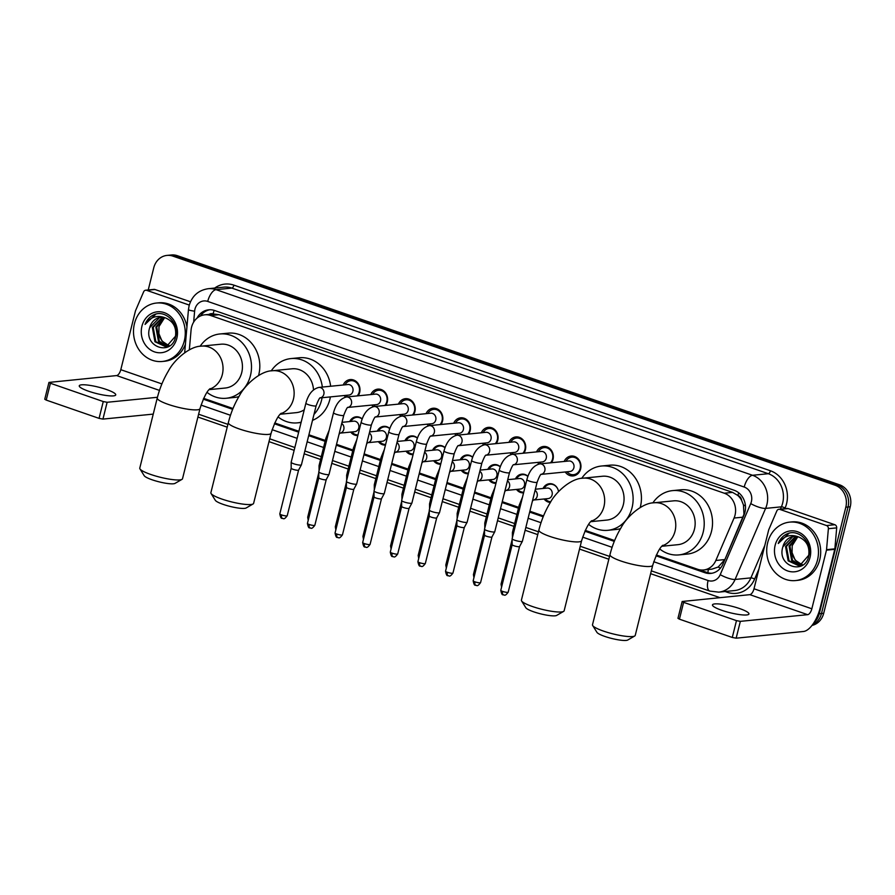 <?xml version="1.0" encoding="UTF-8"?>
<svg xmlns="http://www.w3.org/2000/svg" width="895" height="895" viewBox="0 0 895 895"><rect width="100%" height="100%" fill="white"/><g stroke="black" fill="none" stroke-linecap="round" stroke-linejoin="round"><path stroke-width="1.34" d="M357.843 435.507A9.397 8.279 84.3 0 1 350.75 432.084M385.465 445.072A9.397 8.279 84.3 0 1 378.372 441.638M413.087 454.626A9.397 8.279 84.3 0 1 405.994 451.203M440.709 464.181A9.397 8.279 84.3 0 1 433.616 460.757M468.331 473.735A9.397 8.279 84.3 0 1 461.238 470.311M495.953 483.3A9.397 8.279 84.3 0 1 488.86 479.865M523.575 492.854A9.397 8.279 84.3 0 1 516.482 489.431M550.391 502.431A9.397 8.279 84.3 0 1 544.104 498.985M343.21 385.007A9.99 8.805 84.3 0 1 350.18 379.581A9.99 8.805 84.3 0 1 359.656 392.457A9.99 8.805 84.3 0 1 358.145 395.825M345.604 397.111A9.99 8.805 84.3 0 1 344.262 395.523M370.832 394.561A9.99 8.805 84.3 0 1 377.802 389.135A9.99 8.805 84.3 0 1 387.278 402.012A9.99 8.805 84.3 0 1 385.767 405.379M373.226 406.666A9.99 8.805 84.3 0 1 371.884 405.077M398.454 404.115A9.99 8.805 84.3 0 1 405.424 398.689A9.99 8.805 84.3 0 1 414.9 411.577A9.99 8.805 84.3 0 1 413.389 414.933M400.848 416.22A9.99 8.805 84.3 0 1 399.506 414.631M426.076 413.669A9.99 8.805 84.3 0 1 433.046 408.243A9.99 8.805 84.3 0 1 442.522 421.131A9.99 8.805 84.3 0 1 441.011 424.487M428.47 425.785A9.99 8.805 84.3 0 1 427.128 424.196M453.698 423.234A9.99 8.805 84.3 0 1 460.668 417.808A9.99 8.805 84.3 0 1 470.143 430.685A9.99 8.805 84.3 0 1 468.633 434.053M456.092 435.339A9.99 8.805 84.3 0 1 454.75 433.751M481.32 432.788A9.99 8.805 84.3 0 1 488.29 427.362A9.99 8.805 84.3 0 1 497.765 440.239A9.99 8.805 84.3 0 1 496.255 443.607M483.714 444.893A9.99 8.805 84.3 0 1 482.371 443.305M508.942 442.343A9.99 8.805 84.3 0 1 515.912 436.917A9.99 8.805 84.3 0 1 525.387 449.805A9.99 8.805 84.3 0 1 523.877 453.161M511.336 454.447A9.99 8.805 84.3 0 1 509.993 452.859M536.564 451.897A9.99 8.805 84.3 0 1 543.533 446.471A9.99 8.805 84.3 0 1 553.009 459.359A9.99 8.805 84.3 0 1 551.499 462.715M538.958 464.013A9.99 8.805 84.3 0 1 537.615 462.424M564.186 461.462A9.99 8.805 84.3 0 1 571.155 456.036A9.99 8.805 84.3 0 1 580.631 468.913A9.99 8.805 84.3 0 1 573.136 475.927A9.99 8.805 84.3 0 1 565.237 471.978M656.371 554.989L697.641 569.276A17.62 15.517 -95.7 0 0 703.582 569.981L711.905 569.153L718.17 567.038L724.849 559.576L743.969 514.312L743.454 504.959L741.653 500.462A5.873 5.169 -95.7 0 0 737.916 495.45A17.62 7.742 -70.9 0 1 738.688 492.765M703.582 569.981A17.62 15.517 -95.7 0 0 715.843 560.471L734.057 518.048A17.62 15.517 -95.7 0 0 735.019 515.207A17.62 15.517 -95.7 0 0 724.256 493.212L210.717 315.532A17.62 15.517 -95.7 0 0 204.787 314.816A17.62 15.517 -95.7 0 0 191.06 330.177L189.337 349.844M737.916 495.45L737.659 495.36A17.62 15.517 84.3 0 1 741.653 500.462M204.787 314.816L213.099 314A17.62 15.517 84.3 0 1 213.379 313.966L213.122 313.876A5.873 5.169 -95.7 0 0 209.027 314.402M737.659 495.36L732.58 492.384L219.051 314.704L213.379 313.966M203.646 398.353L232.991 408.512M274.743 422.955L298.885 431.3M308.909 434.78L325.332 440.452M336.531 444.334L352.954 450.017M364.153 453.888L380.576 459.571M391.775 463.442L408.198 469.125M419.397 473.007L435.82 478.68M447.019 482.562L463.442 488.245M474.641 492.116L491.064 497.799M502.263 501.67L518.686 507.353M529.885 511.235L543.522 515.945M585.274 530.388L614.619 540.546M543.064 488.469A9.397 8.279 84.3 0 1 549.463 483.703A9.397 8.279 84.3 0 1 558.547 491.612M515.442 478.903A9.397 8.279 84.3 0 1 521.841 474.137A9.397 8.279 84.3 0 1 527.905 476.274M487.82 469.349A9.397 8.279 84.3 0 1 494.219 464.583A9.397 8.279 84.3 0 1 500.283 466.72M460.198 459.795A9.397 8.279 84.3 0 1 466.597 455.029A9.397 8.279 84.3 0 1 472.661 457.166M432.576 450.241A9.397 8.279 84.3 0 1 438.975 445.475A9.397 8.279 84.3 0 1 445.039 447.601M404.954 440.676A9.397 8.279 84.3 0 1 411.353 435.91A9.397 8.279 84.3 0 1 417.417 438.047M377.332 431.121A9.397 8.279 84.3 0 1 383.731 426.356A9.397 8.279 84.3 0 1 389.795 428.492M349.71 421.567A9.397 8.279 84.3 0 1 356.109 416.801A9.397 8.279 84.3 0 1 362.173 418.938M148.234 289.958L153.772 267.773A17.62 15.517 84.3 0 1 166.985 255.411L169.2 255.198A17.62 15.517 84.3 0 1 175.14 255.903L837.272 484.989A17.62 15.517 84.3 0 1 848.035 506.995L821.476 613.522A17.62 15.517 84.3 0 1 812.526 624.744A17.62 15.517 84.3 0 0 821.476 613.522L848.035 506.995A17.62 15.517 84.3 0 0 837.272 484.989L175.14 255.903A17.62 15.517 84.3 0 0 169.2 255.198L171.415 254.974A17.62 15.517 84.3 0 1 177.355 255.69L839.488 484.777A17.62 15.517 84.3 0 1 850.25 506.771L823.691 613.299A17.62 15.517 84.3 0 1 812.011 625.415M656.001 555.806L704.846 572.699A17.62 15.517 -95.7 0 0 710.787 573.415A17.62 15.517 -95.7 0 0 723.037 563.895L743.991 515.117A17.62 15.517 -95.7 0 0 744.942 512.276A17.62 15.517 -95.7 0 0 734.18 490.281L214.655 310.52A17.62 15.517 -95.7 0 0 208.714 309.815A17.62 15.517 -95.7 0 0 197.001 318.184M166.985 255.411A17.62 15.517 84.3 0 1 172.925 256.127L835.057 485.213A17.62 15.517 84.3 0 1 845.82 507.208L819.261 613.746A17.62 15.517 84.3 0 1 814.002 622.584M719.893 597.636L650.631 573.673M608.835 559.218L579.524 549.071M537.738 534.617L525.141 530.254M513.943 526.383L497.519 520.7M486.321 516.818L469.897 511.146M458.699 507.264L442.275 501.58M431.077 497.709L414.653 492.026M403.455 488.155L387.032 482.472M375.833 478.59L359.41 472.918M348.211 469.036L331.788 463.353M320.589 459.482L304.166 453.799M294.142 450.33L269.003 441.638M227.218 427.172L197.907 417.036M203.277 399.17L232.655 409.328M274.373 423.771L298.661 432.173M308.697 435.641L325.109 441.325M336.319 445.195L352.731 450.879M363.941 454.75L380.353 460.433M391.562 464.315L407.975 469.987M419.184 473.869L435.596 479.552M446.806 483.423L463.218 489.106M474.428 492.977L490.84 498.66M502.05 502.542L518.462 508.215M529.672 512.097L543.187 516.773M584.894 531.205L614.283 541.374M200.391 316.013A17.62 15.517 84.3 0 1 209.833 309.748M711.883 573.259A17.62 15.517 84.3 0 1 707.061 572.487L698.726 569.6M767.664 542.717A29.367 25.854 84.3 0 1 789.692 522.121A29.367 25.854 84.3 0 1 817.515 559.968A29.367 25.854 84.3 0 1 795.498 580.564A29.367 25.854 84.3 0 1 767.664 542.717M789.692 522.121L791.907 521.908A29.367 25.854 84.3 0 1 819.742 559.744A29.367 25.854 84.3 0 1 797.713 580.34L795.498 580.564M782.845 546.946C776.547 566.311 804.795 575.519 808.711 556.187C812.94 542.75 798.81 528.341 787.041 533.856C782.98 535.758 780.06 538.98 778.27 543.511C783.584 535.96 790.397 533.789 798.709 537A14.678 12.933 84.3 0 0 793.91 536.463A14.678 12.933 84.3 0 0 782.901 546.755L782.845 546.946A14.678 12.933 84.3 0 1 782.901 546.755L792.746 536.709L794.234 536.429M810.042 557.384A20.551 18.101 84.3 0 1 787.701 570.965A20.551 18.101 84.3 0 1 775.137 545.301A20.551 18.101 84.3 0 1 797.479 531.719A20.551 18.101 84.3 0 1 810.042 557.384M795.979 536.441L786.425 546.409L789.043 560.762L798.799 565.472M795.543 536.418L785.541 546.498L788.159 560.852L798.362 565.528L800.04 565.215L808.711 555.292C809.807 546.476 806.462 540.379 798.709 537M797.747 536.731L789.938 546.062L792.556 560.415L800.533 565.069M797.3 536.631L789.066 546.14L791.683 560.494L800.108 565.204M802.144 564.409A14.678 12.933 84.3 0 1 792.086 552.674L795.196 560.147L801.819 564.566M792.086 552.674L792.187 545.704L797.825 536.743M789.066 533.219L778.27 543.511M721.851 610.323A18.795 3.356 14 0 0 748.947 613.981A18.795 3.356 14 0 0 739.583 608.555A18.795 3.356 14 0 0 712.476 604.897A18.795 3.356 14 0 0 721.851 610.323M779.881 509.412A2.931 2.584 -95.7 0 0 778.896 509.3L787.208 508.472A2.931 2.584 84.3 0 1 788.193 508.595L779.881 509.412L826.51 525.544L834.822 524.716A2.931 2.584 84.3 0 1 836.691 527.882L834.856 548.836A2.931 2.584 84.3 0 1 834.778 549.34L820.156 607.962A23.494 10.315 -70.9 0 1 803.475 631.49L736.16 638.18L732.278 637.453L736.473 620.638L740.344 621.354L807.67 614.675A5.873 2.584 109.1 0 0 811.843 608.79L826.465 550.156A2.931 2.584 -95.7 0 0 826.544 549.664L828.378 528.71A2.931 2.584 -95.7 0 0 826.51 525.544M788.193 508.595L834.822 524.716M778.896 509.3A2.931 2.584 -95.7 0 0 776.849 510.888L768.783 529.672A2.931 2.584 -95.7 0 0 768.626 530.153L754.004 588.776A5.873 2.584 109.1 0 1 749.842 594.66L682.158 601.496L683.623 602.346L679.428 619.172L732.278 637.453M679.428 619.172L677.962 618.322L682.158 601.496M683.623 602.346L736.473 620.638M134.451 323.632A29.367 25.854 84.3 0 1 156.48 303.036A29.367 25.854 84.3 0 1 184.314 340.883A29.367 25.854 84.3 0 1 162.286 361.479A29.367 25.854 84.3 0 1 134.451 323.632M156.48 303.036L158.695 302.823A29.367 25.854 84.3 0 1 186.943 326.798M149.633 327.861C143.334 347.226 171.583 356.434 175.498 337.102C179.727 323.666 165.597 309.256 153.828 314.772C149.767 316.673 146.847 319.895 145.057 324.426C150.371 316.875 157.184 314.704 165.497 317.915A14.678 12.933 84.3 0 0 160.697 317.378A14.678 12.933 84.3 0 0 149.689 327.671L149.633 327.861A14.678 12.933 84.3 0 1 149.689 327.671L159.534 317.635L161.022 317.345M176.83 338.299A20.551 18.101 84.3 0 1 154.488 351.88A20.551 18.101 84.3 0 1 141.925 326.228A20.551 18.101 84.3 0 1 164.277 312.635A20.551 18.101 84.3 0 1 176.83 338.299M162.767 317.356L153.213 327.324L155.831 341.677L165.586 346.387M162.331 317.333L152.329 327.413L154.947 341.767L165.15 346.443L166.828 346.13L175.498 336.207C176.595 327.391 173.25 321.294 165.497 317.915M164.535 317.647L156.726 326.977L159.344 341.331L167.32 345.985M164.087 317.546L155.853 327.055L158.471 341.42L166.895 346.119M168.931 345.325A14.678 12.933 84.3 0 1 158.885 333.589L161.984 341.062L168.607 345.481M158.885 333.589L158.974 326.619L164.613 317.658M185.422 344.206A29.367 25.854 84.3 0 1 164.501 361.267L162.286 361.479M155.853 314.134L145.057 324.426M634.712 635.998L627.753 640.026A16.155 2.875 -166 0 1 604.852 636.434A16.155 2.875 -166 0 1 596.931 632.34L592.68 625.527A22.028 3.927 14 0 0 603.476 631.098A22.028 3.927 14 0 0 634.712 635.998A22.028 3.927 14 0 0 635.237 635.394L652.712 565.316A22.028 3.927 -166 0 1 620.951 561.02A22.028 3.927 -166 0 1 609.976 554.654L592.501 624.744A22.028 3.927 14 0 0 592.68 625.527M661.83 546.274L677.929 544.675A22.028 19.388 -95.7 0 0 694.442 529.236A22.028 19.388 -95.7 0 0 673.566 500.853L654.178 502.777C642.33 502.744 626.768 516.672 621.108 527.658C616.129 535.926 612.426 544.921 609.976 554.654M652.847 502.934A32.298 28.439 84.3 0 1 672.559 490.617A32.298 28.439 84.3 0 1 703.168 532.245A32.298 28.439 84.3 0 1 678.936 554.9A32.298 28.439 84.3 0 1 659.738 548.982M672.559 490.617L680.871 489.8A32.298 28.439 84.3 0 1 711.48 531.429A32.298 28.439 84.3 0 1 687.248 554.083L678.936 554.9M563.615 611.397L556.656 615.424A16.155 2.875 -166 0 1 533.756 611.833A16.155 2.875 -166 0 1 525.835 607.739L521.584 600.925A22.028 3.927 14 0 0 532.38 606.508A22.028 3.927 14 0 0 563.615 611.397A22.028 3.927 14 0 0 564.141 610.804L581.616 540.714A22.028 3.927 -166 0 1 549.854 536.418A22.028 3.927 -166 0 1 538.88 530.053L521.405 600.142A22.028 3.927 14 0 0 521.584 600.925M590.734 521.673L606.821 520.073A22.028 19.388 -95.7 0 0 623.345 504.635A22.028 19.388 -95.7 0 0 602.469 476.252L583.081 478.176C571.234 478.154 555.672 492.071 550.011 503.057C545.033 511.325 541.33 520.319 538.88 530.053M581.75 478.333A32.298 28.439 84.3 0 1 601.451 466.026A32.298 28.439 84.3 0 1 632.071 507.655A32.298 28.439 84.3 0 1 607.839 530.31A32.298 28.439 84.3 0 1 588.641 524.38M601.451 466.026L609.763 465.199A32.298 28.439 84.3 0 1 640.384 506.827A32.298 28.439 84.3 0 1 640.205 507.51M620.503 528.654A32.298 28.439 84.3 0 1 616.152 529.482L607.839 530.31M253.084 503.963L246.136 507.991A16.155 2.875 -166 0 1 223.224 504.4A16.155 2.875 -166 0 1 215.315 500.305L211.063 493.481A22.028 3.927 14 0 0 221.859 499.063A22.028 3.927 14 0 0 253.084 503.963A22.028 3.927 14 0 0 253.609 503.359L271.084 433.269A22.028 3.927 -166 0 1 239.334 428.973A22.028 3.927 -166 0 1 228.348 422.619L210.873 492.709A22.028 3.927 14 0 0 211.063 493.481M313.496 389.806A22.028 19.388 -95.7 0 0 291.949 368.807L272.55 370.743C260.713 370.709 245.14 384.637 239.48 395.612C234.512 403.891 230.798 412.886 228.348 422.619M271.23 370.899A32.298 28.439 84.3 0 1 290.931 358.582A32.298 28.439 84.3 0 1 322.334 387.076M322.077 397.727A32.298 28.439 84.3 0 1 321.551 400.21A32.298 28.439 84.3 0 1 313.988 414.407M290.931 358.582L299.243 357.754A32.298 28.439 84.3 0 1 330.647 386.248M330.389 396.899A32.298 28.439 84.3 0 1 329.863 399.394A32.298 28.439 84.3 0 1 312.5 420.359M280.213 414.24L296.301 412.64A22.028 19.388 -95.7 0 0 304.244 409.787M301.156 422.183A32.298 28.439 84.3 0 1 297.319 422.865A32.298 28.439 84.3 0 1 278.11 416.947M181.987 479.362L175.028 483.389A16.155 2.875 -166 0 1 152.128 479.798A16.155 2.875 -166 0 1 144.207 475.704L139.956 468.89A22.028 3.927 14 0 0 150.752 474.462A22.028 3.927 14 0 0 181.987 479.362A22.028 3.927 14 0 0 182.513 478.758L199.988 408.679A22.028 3.927 -166 0 1 168.226 404.383A22.028 3.927 -166 0 1 157.251 398.018L139.777 468.107A22.028 3.927 14 0 0 139.956 468.89M209.106 389.638L225.204 388.038A22.028 19.388 -95.7 0 0 241.728 372.6A22.028 19.388 -95.7 0 0 220.852 344.217L201.453 346.141C189.617 346.108 174.044 360.036 168.383 371.022C163.416 379.29 159.702 388.285 157.251 398.018M200.122 346.298A32.298 28.439 84.3 0 1 219.834 333.98A32.298 28.439 84.3 0 1 250.443 375.62A32.298 28.439 84.3 0 1 226.222 398.264A32.298 28.439 84.3 0 1 207.013 392.346M219.834 333.98L228.147 333.164A32.298 28.439 84.3 0 1 258.756 374.792A32.298 28.439 84.3 0 1 258.588 375.475M238.887 396.619A32.298 28.439 84.3 0 1 234.535 397.447L226.222 398.264M567.05 471.799A8.805 7.753 -95.7 0 0 573.572 474.686A8.805 7.753 -95.7 0 0 580.173 468.51A8.805 7.753 -95.7 0 0 571.827 457.155A8.805 7.753 -95.7 0 0 565.998 461.283M541.274 474.361L569.891 471.508A5.28 4.654 -95.7 0 0 573.863 467.805A5.28 4.654 -95.7 0 0 568.851 460.992L539.819 463.878A5.28 4.654 -95.7 0 1 541.307 464.002A5.28 4.654 -95.7 0 1 544.82 470.692A5.28 4.654 -95.7 0 1 541.307 474.328M519.57 546.532A3.815 0.682 -166 0 1 519.559 546.565L522.378 541.318A5.28 0.94 -166 0 1 522.378 541.318A5.28 0.94 -166 0 1 521.751 541.553A5.28 0.94 -166 0 1 514.77 540.244A5.28 0.94 -166 0 1 512.13 538.768A5.28 0.94 -166 0 1 512.141 538.723L526.875 479.619C529.303 470.692 533.621 465.445 539.819 463.878M503.583 594.895A3.815 1.678 -70.9 0 1 503.236 594.862A3.815 1.678 -70.9 0 1 502.688 591.427A3.815 0.682 -166 0 0 508.192 592.177L519.57 546.543A3.815 0.682 -166 0 1 519.111 546.733A3.815 0.682 -166 0 1 514.066 545.782A3.815 0.682 -166 0 1 512.164 544.719A3.815 0.682 -166 0 1 512.164 544.686M550.503 462.816A8.805 7.753 -95.7 0 0 552.551 458.956A8.805 7.753 -95.7 0 0 544.205 447.601A8.805 7.753 -95.7 0 0 538.376 451.718M546.241 458.251A5.28 4.654 -95.7 0 0 541.229 451.438L512.197 454.324A5.28 4.654 -95.7 0 1 513.685 454.447A5.28 4.654 -95.7 0 1 517.198 461.138A5.28 4.654 -95.7 0 1 513.685 464.773L542.269 461.954A5.28 4.654 -95.7 0 0 546.241 458.251M475.961 585.341A3.815 1.678 -70.9 0 1 475.614 585.296A3.815 1.678 -70.9 0 1 475.066 581.873A3.815 0.682 -166 0 0 480.57 582.611L491.948 536.989A3.815 0.682 -166 0 1 491.937 537L494.756 531.764A5.28 0.94 -166 0 1 494.756 531.764A5.28 0.94 -166 0 1 494.129 531.999A5.28 0.94 -166 0 1 487.148 530.69A5.28 0.94 -166 0 1 484.508 529.213A5.28 0.94 -166 0 1 484.519 529.169L499.253 470.065C501.681 461.138 505.999 455.891 512.197 454.324M491.937 537A3.815 0.682 -166 0 1 491.489 537.168A3.815 0.682 -166 0 1 486.444 536.228A3.815 0.682 -166 0 1 484.542 535.154A3.815 0.682 -166 0 1 484.542 535.132L484.508 529.213M539.428 462.245A8.805 7.753 -95.7 0 0 541.028 463.755M522.881 453.262A8.805 7.753 -95.7 0 0 524.929 449.402A8.805 7.753 -95.7 0 0 516.583 438.047A8.805 7.753 -95.7 0 0 510.754 442.164M518.619 448.697A5.28 4.654 -95.7 0 0 513.607 441.884L484.575 444.77A5.28 4.654 -95.7 0 1 486.063 444.893A5.28 4.654 -95.7 0 1 489.576 451.572A5.28 4.654 -95.7 0 1 486.063 455.208L514.647 452.4A5.28 4.654 -95.7 0 0 518.619 448.697M471.631 460.511A5.28 0.94 -166 0 0 473.981 461.943A5.28 0.94 -166 0 0 474.26 462.033A5.28 0.94 -166 0 0 481.879 463.073L467.145 522.165A5.28 0.94 -166 0 1 467.134 522.21A5.28 0.94 -166 0 1 466.508 522.445A5.28 0.94 -166 0 1 459.527 521.136A5.28 0.94 -166 0 1 456.886 519.648A5.28 0.94 -166 0 1 456.897 519.603L471.631 460.511C474.059 451.583 478.377 446.336 484.575 444.77M448.339 575.776A3.815 1.678 -70.9 0 1 447.992 575.742A3.815 1.678 -70.9 0 1 447.444 572.319A3.815 0.682 -166 0 0 452.948 573.057L464.326 527.435A3.815 0.682 -166 0 1 464.315 527.446A3.815 0.682 -166 0 1 463.867 527.614A3.815 0.682 -166 0 1 458.822 526.674A3.815 0.682 -166 0 1 456.92 525.6A3.815 0.682 -166 0 1 456.92 525.566L456.886 519.648M511.806 452.68A8.805 7.753 -95.7 0 0 513.406 454.201M495.259 443.707A8.805 7.753 -95.7 0 0 497.307 439.837A8.805 7.753 -95.7 0 0 488.961 428.492A8.805 7.753 -95.7 0 0 483.132 432.609M458.408 445.688L487.025 442.846A5.28 4.654 -95.7 0 0 490.997 439.132A5.28 4.654 -95.7 0 0 485.985 432.319L456.953 435.205A5.28 4.654 -95.7 0 1 458.441 435.339A5.28 4.654 -95.7 0 1 461.954 442.018A5.28 4.654 -95.7 0 1 458.441 445.654M444.009 450.957A5.28 0.94 -166 0 0 446.359 452.378A5.28 0.94 -166 0 0 446.639 452.478A5.28 0.94 -166 0 0 454.257 453.508L439.523 512.611A5.28 0.94 -166 0 1 439.512 512.645A5.28 0.94 -166 0 1 438.886 512.88A5.28 0.94 -166 0 1 431.905 511.582A5.28 0.94 -166 0 1 429.264 510.094A5.28 0.94 -166 0 1 429.276 510.049L444.009 450.957C446.437 442.029 450.756 436.771 456.953 435.205M420.717 566.222A3.815 1.678 -70.9 0 1 420.37 566.188A3.815 1.678 -70.9 0 1 419.822 562.754A3.815 0.682 -166 0 0 425.326 563.503L436.704 517.881A3.815 0.682 -166 0 1 436.693 517.892A3.815 0.682 -166 0 1 436.245 518.06A3.815 0.682 -166 0 1 431.2 517.12A3.815 0.682 -166 0 1 429.298 516.046A3.815 0.682 -166 0 1 429.298 516.012L429.264 510.094M484.184 443.126A8.805 7.753 -95.7 0 0 485.784 444.647M467.637 434.142A8.805 7.753 -95.7 0 0 469.685 430.282A8.805 7.753 -95.7 0 0 461.339 418.927A8.805 7.753 -95.7 0 0 455.51 423.055M430.786 436.133L459.403 433.292A5.28 4.654 -95.7 0 0 463.375 429.578A5.28 4.654 -95.7 0 0 458.363 422.764L429.331 425.651A5.28 4.654 -95.7 0 1 430.819 425.774A5.28 4.654 -95.7 0 1 434.332 432.464A5.28 4.654 -95.7 0 1 430.819 436.1M416.388 441.392A5.28 0.94 -166 0 0 418.737 442.824A5.28 0.94 -166 0 0 419.017 442.924A5.28 0.94 -166 0 0 426.635 443.954L411.901 503.057A5.28 0.94 -166 0 1 411.89 503.091A5.28 0.94 -166 0 1 411.264 503.326A5.28 0.94 -166 0 1 404.283 502.017A5.28 0.94 -166 0 1 401.642 500.54A5.28 0.94 -166 0 1 401.654 500.495L416.388 441.392C418.815 432.464 423.134 427.217 429.331 425.651M392.2 553.199A3.815 0.682 -166 0 0 397.704 553.949L409.082 508.315A3.815 0.682 -166 0 1 409.071 508.338A3.815 0.682 -166 0 1 408.623 508.505A3.815 0.682 -166 0 1 403.578 507.554A3.815 0.682 -166 0 1 401.676 506.492A3.815 0.682 -166 0 1 401.676 506.458L390.298 552.103C391.607 558.816 392.883 555.672 392.748 556.634A3.815 1.678 -70.9 0 1 392.2 553.199A3.815 0.682 -166 0 1 390.298 552.103M456.562 433.572A8.805 7.753 -95.7 0 0 458.162 435.093M440.016 424.588A8.805 7.753 -95.7 0 0 442.063 420.728A8.805 7.753 -95.7 0 0 433.717 409.373A8.805 7.753 -95.7 0 0 427.888 413.49M403.164 426.568L431.782 423.727A5.28 4.654 -95.7 0 0 435.753 420.023A5.28 4.654 -95.7 0 0 430.741 413.21L401.71 416.097A5.28 4.654 -95.7 0 1 403.197 416.22A5.28 4.654 -95.7 0 1 406.71 422.91A5.28 4.654 -95.7 0 1 403.197 426.546M388.766 431.837A5.28 0.94 -166 0 0 391.115 433.269A5.28 0.94 -166 0 0 391.395 433.37A5.28 0.94 -166 0 0 399.013 434.399L384.279 493.492A5.28 0.94 -166 0 1 384.268 493.537A5.28 0.94 -166 0 1 383.642 493.772A5.28 0.94 -166 0 1 376.661 492.463A5.28 0.94 -166 0 1 374.02 490.986A5.28 0.94 -166 0 1 374.032 490.941L388.766 431.837C391.193 422.91 395.512 417.663 401.71 416.097M364.578 543.645A3.815 0.682 -166 0 0 370.082 544.384L381.46 498.761A3.815 0.682 -166 0 1 381.449 498.772A3.815 0.682 -166 0 1 381.001 498.94A3.815 0.682 -166 0 1 375.956 498A3.815 0.682 -166 0 1 374.054 496.926A3.815 0.682 -166 0 1 374.054 496.904L362.676 542.538C363.985 549.261 365.261 546.118 365.126 547.069A3.815 1.678 -70.9 0 1 364.578 543.645A3.815 0.682 -166 0 1 362.676 542.538M428.94 424.017A8.805 7.753 -95.7 0 0 430.54 425.528M412.394 415.034A8.805 7.753 -95.7 0 0 414.441 411.174A8.805 7.753 -95.7 0 0 406.095 399.819A8.805 7.753 -95.7 0 0 400.266 403.936M408.131 410.469A5.28 4.654 -95.7 0 0 403.119 403.656L374.088 406.543A5.28 4.654 -95.7 0 1 375.576 406.666A5.28 4.654 -95.7 0 1 379.088 413.345A5.28 4.654 -95.7 0 1 375.576 416.992L404.16 414.172A5.28 4.654 -95.7 0 0 408.131 410.469M361.144 422.283A5.28 0.94 -166 0 0 363.493 423.715A5.28 0.94 -166 0 0 363.773 423.805A5.28 0.94 -166 0 0 371.391 424.845L356.657 483.938A5.28 0.94 -166 0 1 356.646 483.982A5.28 0.94 -166 0 1 356.02 484.217A5.28 0.94 -166 0 1 349.039 482.908A5.28 0.94 -166 0 1 346.399 481.42A5.28 0.94 -166 0 1 346.41 481.376L361.144 422.283C363.571 413.356 367.89 408.109 374.088 406.543M353.838 489.185A3.815 0.682 -166 0 1 353.827 489.218A3.815 0.682 -166 0 1 353.38 489.386A3.815 0.682 -166 0 1 348.334 488.446A3.815 0.682 -166 0 1 346.432 487.372A3.815 0.682 -166 0 1 346.432 487.339M401.318 414.452A8.805 7.753 -95.7 0 0 402.918 415.974M384.772 405.48A8.805 7.753 -95.7 0 0 386.819 401.609A8.805 7.753 -95.7 0 0 378.473 390.265A8.805 7.753 -95.7 0 0 372.644 394.382M380.509 400.904A5.28 4.654 -95.7 0 0 375.497 394.102L346.466 396.977A5.28 4.654 -95.7 0 1 347.954 397.111A5.28 4.654 -95.7 0 1 351.466 403.79A5.28 4.654 -95.7 0 1 347.954 407.426L376.538 404.618A5.28 4.654 -95.7 0 0 380.509 400.904M326.216 479.63A3.815 0.682 -166 0 1 326.205 479.664L329.024 474.417A5.28 0.94 -166 0 1 329.024 474.417A5.28 0.94 -166 0 1 328.398 474.652A5.28 0.94 -166 0 1 321.417 473.354A5.28 0.94 -166 0 1 318.777 471.866A5.28 0.94 -166 0 1 318.788 471.822L333.522 412.729C335.949 403.802 340.268 398.543 346.466 396.977M310.229 527.994A3.815 1.678 -70.9 0 1 309.883 527.961A3.815 1.678 -70.9 0 1 309.334 524.526A3.815 0.682 -166 0 0 314.839 525.275L326.216 479.653A3.815 0.682 -166 0 1 325.758 479.832A3.815 0.682 -166 0 1 320.712 478.892A3.815 0.682 -166 0 1 318.81 477.818A3.815 0.682 -166 0 1 318.81 477.785M373.696 404.898A8.805 7.753 -95.7 0 0 375.296 406.419M357.15 395.914A8.805 7.753 -95.7 0 0 359.197 392.055A8.805 7.753 -95.7 0 0 350.851 380.699A8.805 7.753 -95.7 0 0 345.022 384.828M320.298 397.906L348.916 395.064A5.28 4.654 -95.7 0 0 352.887 391.35A5.28 4.654 -95.7 0 0 347.875 384.537L318.844 387.423A5.28 4.654 -95.7 0 1 320.332 387.546A5.28 4.654 -95.7 0 1 323.845 394.236A5.28 4.654 -95.7 0 1 320.332 397.872M282.607 518.44A3.815 1.678 -70.9 0 1 282.261 518.406A3.815 1.678 -70.9 0 1 281.712 514.972A3.815 0.682 -166 0 0 287.217 515.721L298.594 470.088A3.815 0.682 -166 0 1 298.583 470.11L301.402 464.863A5.28 0.94 -166 0 1 301.402 464.863A5.28 0.94 -166 0 1 300.776 465.098A5.28 0.94 -166 0 1 293.795 463.789A5.28 0.94 -166 0 1 291.155 462.312A5.28 0.94 -166 0 1 291.166 462.267L305.9 403.175C308.327 394.236 312.646 388.989 318.844 387.423M298.583 470.11A3.815 0.682 -166 0 1 298.136 470.278A3.815 0.682 -166 0 1 293.09 469.327A3.815 0.682 -166 0 1 291.188 468.264A3.815 0.682 -166 0 1 291.188 468.23L291.155 462.312M346.074 395.344A8.805 7.753 -95.7 0 0 347.674 396.865M557.742 488.927A8.805 7.753 -95.7 0 0 550.078 484.229A8.805 7.753 -95.7 0 0 544.25 488.346M533.599 500.025L548.143 498.582A5.28 4.654 -95.7 0 0 552.103 494.879A5.28 4.654 -95.7 0 0 547.102 488.066L535.367 489.229M513.45 533.431A5.28 0.94 -166 0 1 512.399 532.592A5.28 0.94 -166 0 1 512.399 532.547L519.189 505.295L522.501 497.139M545.29 498.862A8.805 7.753 -95.7 0 0 550.794 501.782M527.86 476.42A8.805 7.753 -95.7 0 0 522.456 474.674A8.805 7.753 -95.7 0 0 516.628 478.791M505.977 490.471L520.521 489.028A5.28 4.654 -95.7 0 0 524.481 485.314A5.28 4.654 -95.7 0 0 519.48 478.512L507.745 479.675M485.828 523.877A5.28 0.94 -166 0 1 484.777 523.027A5.28 0.94 -166 0 1 484.777 522.993L491.568 495.74L494.879 487.585M517.668 489.308A8.805 7.753 -95.7 0 0 523.732 492.228M500.238 466.866A8.805 7.753 -95.7 0 0 494.834 465.109A8.805 7.753 -95.7 0 0 489.006 469.237M479.843 471.262A5.28 4.654 -95.7 0 1 481.902 477.248A5.28 4.654 -95.7 0 1 478.389 480.883L492.899 479.474A5.28 4.654 -95.7 0 0 496.859 475.76A5.28 4.654 -95.7 0 0 491.858 468.946L480.123 470.11M458.206 514.323A5.28 0.94 -166 0 1 457.155 513.473A5.28 0.94 -166 0 1 457.155 513.428L463.946 486.186L467.257 478.019M490.046 479.754A8.805 7.753 -95.7 0 0 496.11 482.673M472.605 457.311A8.805 7.753 -95.7 0 0 467.212 455.555A8.805 7.753 -95.7 0 0 461.384 459.672M450.733 471.363L465.277 469.909A5.28 4.654 -95.7 0 0 469.237 466.205A5.28 4.654 -95.7 0 0 464.236 459.392L452.501 460.556M430.584 504.758A5.28 0.94 -166 0 1 429.533 503.919A5.28 0.94 -166 0 1 429.533 503.874L436.324 476.621L439.635 468.465M462.424 470.199A8.805 7.753 -95.7 0 0 468.488 473.119M444.983 447.746A8.805 7.753 -95.7 0 0 439.59 446.001A8.805 7.753 -95.7 0 0 433.762 450.118M423.111 461.798L437.655 460.354A5.28 4.654 -95.7 0 0 441.615 456.651A5.28 4.654 -95.7 0 0 436.615 449.838L424.879 451.002M402.963 495.203A5.28 0.94 -166 0 1 401.911 494.364A5.28 0.94 -166 0 1 401.911 494.32L408.702 467.067L412.013 458.911M434.802 460.634A8.805 7.753 -95.7 0 0 440.866 463.565M417.361 438.192A8.805 7.753 -95.7 0 0 411.968 436.447A8.805 7.753 -95.7 0 0 406.14 440.564M395.489 452.243L410.033 450.8A5.28 4.654 -95.7 0 0 413.993 447.097A5.28 4.654 -95.7 0 0 408.993 440.284L397.257 441.448M375.341 485.649A5.28 0.94 -166 0 1 374.289 484.799A5.28 0.94 -166 0 1 374.289 484.766L381.08 457.513L384.391 449.357M407.18 451.08A8.805 7.753 -95.7 0 0 413.244 454M389.739 428.638A8.805 7.753 -95.7 0 0 384.347 426.881A8.805 7.753 -95.7 0 0 378.518 431.01M367.867 442.689L382.411 441.246A5.28 4.654 -95.7 0 0 386.371 437.532A5.28 4.654 -95.7 0 0 381.371 430.719L369.635 431.882M347.719 476.095A5.28 0.94 -166 0 1 346.667 475.245A5.28 0.94 -166 0 1 346.667 475.2L353.458 447.959L356.769 439.792M379.558 441.526A8.805 7.753 -95.7 0 0 385.622 444.446M362.117 419.084A8.805 7.753 -95.7 0 0 356.725 417.327A8.805 7.753 -95.7 0 0 350.896 421.444M341.733 423.469A5.28 4.654 -95.7 0 1 343.792 429.466A5.28 4.654 -95.7 0 1 340.279 433.102L354.789 431.681A5.28 4.654 -95.7 0 0 358.75 427.978A5.28 4.654 -95.7 0 0 353.749 421.165L342.013 422.328M320.097 466.53A5.28 0.94 -166 0 1 319.045 465.691A5.28 0.94 -166 0 1 319.045 465.646L325.836 438.393L329.147 430.238M351.936 431.972A8.805 7.753 -95.7 0 0 358 434.892M88.639 391.238A18.795 3.356 14 0 0 115.735 394.896A18.795 3.356 14 0 0 106.371 389.47A18.795 3.356 14 0 0 79.263 385.812A18.795 3.356 14 0 0 88.639 391.238M146.668 290.338A2.931 2.584 -95.7 0 0 145.684 290.215L153.996 289.387A2.931 2.584 84.3 0 1 154.98 289.51L146.668 290.338L189.281 305.072M154.98 289.51L190.478 301.783M153.246 414.105L102.947 419.095L99.065 418.368L103.261 401.553L107.132 402.28L157.442 397.279M145.684 290.215A2.931 2.584 -95.7 0 0 143.636 291.804L135.57 310.599A2.931 2.584 -95.7 0 0 135.413 311.068L120.791 369.691A5.873 2.584 109.1 0 1 116.63 375.576L48.945 382.422L50.411 383.261L46.216 400.087L99.065 418.368M46.216 400.087L44.75 399.237L48.945 382.422M50.411 383.261L103.261 401.553M743.063 517.153L734.057 518.048M707.878 572.733A17.62 7.742 -70.9 0 1 708.404 569.5M718.17 567.038A17.62 4.441 23.2 0 0 720.475 568.124M743.454 504.959A17.62 4.441 23.2 0 0 745.457 505.955M213.122 313.876A17.62 7.742 -70.9 0 1 214.173 310.364M732.58 492.384L724.256 493.212M724.849 559.576L715.843 560.471M219.051 314.704L210.717 315.532M177.355 255.69L172.925 256.127M839.488 484.777L835.057 485.213M850.25 506.771L845.82 507.208M823.691 613.299L819.261 613.746M653.73 561.724L708.09 580.531A11.747 10.337 -95.7 0 0 720.229 574.657L750.737 503.605A11.747 10.337 -95.7 0 0 751.375 501.703A11.747 10.337 -95.7 0 0 744.204 487.037L207.718 301.425A11.747 10.337 -95.7 0 0 194.942 309.189A11.747 10.337 -95.7 0 0 194.618 311.192L193.656 322.144M207.718 301.425A11.747 5.157 109.1 0 1 216.053 289.656L752.538 475.279A23.494 20.686 84.3 0 1 766.892 504.601A23.494 20.686 84.3 0 1 765.617 508.394L781.402 506.827A23.494 20.686 -95.7 0 0 782.678 503.035A23.494 20.686 -95.7 0 0 768.324 473.712L231.839 288.089A23.494 20.686 -95.7 0 0 223.929 287.138L208.132 288.716A23.494 20.686 84.3 0 1 216.053 289.656L231.839 288.089A2.931 1.287 -70.9 0 0 233.931 285.147L770.416 470.77A2.931 1.287 -70.9 0 1 768.324 473.712L752.538 475.279A11.747 5.157 109.1 0 0 744.204 487.037M208.132 288.716C198.321 290.271 191.966 295.965 189.091 305.799L188.453 309.614A11.747 1.163 5 0 0 194.618 311.192M770.416 470.77A26.425 23.27 84.3 0 1 786.56 503.762A26.425 23.27 84.3 0 1 785.128 508.024L784.837 508.707M758.926 569.019L754.608 579.087A26.425 23.27 84.3 0 1 727.322 592.289L725.073 591.505M214.71 288.056A26.425 23.27 84.3 0 1 233.931 285.147M750.737 503.605A11.747 2.954 23.2 0 0 765.617 508.394L735.097 579.457L750.894 577.879L764.789 545.514M720.229 574.657A11.747 2.954 23.2 0 0 735.097 579.457A23.494 20.686 84.3 0 1 718.752 592.143L734.549 590.566A23.494 20.686 -95.7 0 0 750.894 577.879A2.931 0.738 -156.8 0 1 754.608 579.087M780.406 509.143L781.402 506.827A2.931 0.738 -156.8 0 1 785.128 508.024M201.017 405.088L230.485 415.28M272.114 429.678L297.129 438.337M307.153 441.806L323.576 447.489M334.775 451.36L351.198 457.043M362.397 460.925L378.82 466.597M390.019 470.479L406.442 476.162M417.641 480.033L434.064 485.716M445.262 489.587L461.686 495.271M472.884 499.153L489.308 504.825M500.506 508.707L516.93 514.39M528.128 518.261L541.005 522.714M582.634 537.123L612.102 547.315M727.478 591.271A2.931 1.287 -70.9 0 1 727.322 592.289M708.09 580.531A11.747 5.157 109.1 0 0 709.791 591.08L718.752 592.143M707.061 572.487L704.846 572.699M749.842 594.66L807.67 614.675M754.004 588.776L811.843 608.79M834.778 549.34L826.465 550.156M740.344 621.354L736.16 638.18M826.544 549.664L834.856 548.836M836.691 527.882L828.378 528.71M662.289 545.805A22.028 19.388 -95.7 0 0 675.054 531.16A22.028 19.388 -95.7 0 0 661.595 503.661A22.028 19.388 -95.7 0 0 654.178 502.777M591.181 521.203A22.028 19.388 -95.7 0 0 603.957 506.559A22.028 19.388 -95.7 0 0 590.499 479.06A22.028 19.388 -95.7 0 0 583.081 478.176M280.661 413.758A22.028 19.388 -95.7 0 0 293.426 399.125A22.028 19.388 -95.7 0 0 279.978 371.626A22.028 19.388 -95.7 0 0 272.55 370.743M209.564 389.168A22.028 19.388 -95.7 0 0 222.329 374.524A22.028 19.388 -95.7 0 0 208.871 347.025A22.028 19.388 -95.7 0 0 201.453 346.141M540.86 474.395L541.408 474.26C540.804 473.712 539.383 476.353 537.123 482.181A5.28 0.94 -166 0 1 529.504 481.152A5.28 0.94 -166 0 1 529.225 481.051A5.28 0.94 -166 0 1 526.875 479.619M502.688 591.427A3.815 0.682 -166 0 1 500.786 590.32L512.164 544.697L512.13 538.768M513.238 464.841L513.786 464.706C513.182 464.158 511.761 466.798 509.501 472.627A5.28 0.94 -166 0 1 501.882 471.598A5.28 0.94 -166 0 1 501.603 471.497A5.28 0.94 -166 0 1 499.253 470.065M475.066 581.873A3.815 0.682 -166 0 1 473.164 580.765L484.542 535.143M447.444 572.319A3.815 0.682 -166 0 1 445.542 571.211L456.92 525.589M419.822 562.754A3.815 0.682 -166 0 1 417.92 561.657L429.298 516.023M393.095 556.668A3.815 1.678 -70.9 0 1 392.748 556.634C393.822 556.108 393.979 559.028 397.704 553.949M365.473 547.113A3.815 1.678 -70.9 0 1 365.126 547.069C366.2 546.554 366.357 549.474 370.082 544.384M337.851 537.548A3.815 1.678 -70.9 0 1 337.505 537.515C338.578 536.989 338.735 539.909 342.461 534.83A3.815 0.682 -166 0 1 336.956 534.091A3.815 0.682 -166 0 1 335.054 532.984L346.432 487.361L346.399 481.42M335.054 532.984C336.363 539.707 337.639 536.564 337.505 537.515A3.815 1.678 -70.9 0 1 336.956 534.091M347.506 407.505L348.054 407.359C347.45 406.811 346.029 409.451 343.769 415.28A5.28 0.94 -166 0 1 336.151 414.251A5.28 0.94 -166 0 1 335.871 414.15A5.28 0.94 -166 0 1 333.522 412.729M309.334 524.526A3.815 0.682 -166 0 1 307.433 523.43L318.81 477.796L318.777 471.866M319.884 397.939L320.432 397.805C319.828 397.257 318.407 399.897 316.148 405.726A5.28 0.94 -166 0 1 308.529 404.697A5.28 0.94 -166 0 1 308.249 404.596A5.28 0.94 -166 0 1 305.9 403.175M281.712 514.972A3.815 0.682 -166 0 1 279.811 513.875L291.188 468.242M533.633 500.003A5.28 4.654 -95.7 0 0 537.145 496.367A5.28 4.654 -95.7 0 0 535.087 490.37M520.252 506.178A5.28 0.94 -166 0 1 519.189 505.295M502.129 584.938A3.815 0.682 -166 0 1 501.043 584.144L512.13 539.674M506.011 490.438A5.28 4.654 -95.7 0 0 509.523 486.802A5.28 4.654 -95.7 0 0 507.465 480.816M492.63 496.624A5.28 0.94 -166 0 1 491.568 495.74M474.507 575.373A3.815 0.682 -166 0 1 473.421 574.59L484.508 530.12M465.008 487.07A5.28 0.94 -166 0 1 463.946 486.186M446.885 565.819A3.815 0.682 -166 0 1 445.799 565.036L456.886 520.566M450.767 471.329A5.28 4.654 -95.7 0 0 454.28 467.693A5.28 4.654 -95.7 0 0 452.221 461.697M437.386 477.516A5.28 0.94 -166 0 1 436.324 476.621M419.263 556.265A3.815 0.682 -166 0 1 418.178 555.482L429.264 511M423.145 461.775A5.28 4.654 -95.7 0 0 426.658 458.139A5.28 4.654 -95.7 0 0 424.599 452.143M409.765 467.951A5.28 0.94 -166 0 1 408.702 467.067M391.641 546.711A3.815 0.682 -166 0 1 390.556 545.916L401.642 501.446M395.523 452.21A5.28 4.654 -95.7 0 0 399.036 448.574A5.28 4.654 -95.7 0 0 396.977 442.589M382.143 458.397A5.28 0.94 -166 0 1 381.08 457.513M364.019 537.145A3.815 0.682 -166 0 1 362.934 536.362L374.02 491.892M367.901 442.656A5.28 4.654 -95.7 0 0 371.414 439.02A5.28 4.654 -95.7 0 0 369.355 433.035M354.521 448.842A5.28 0.94 -166 0 1 353.458 447.959M336.397 527.591A3.815 0.682 -166 0 1 335.312 526.808L346.399 482.338M326.899 439.288A5.28 0.94 -166 0 1 325.836 438.393M308.775 518.037A3.815 0.682 -166 0 1 307.69 517.254L318.777 472.773M116.63 375.576L159.478 390.399M120.791 369.691L161.894 383.91M107.132 402.28L102.947 419.095M198.612 414.217L227.923 424.353M269.708 438.807L294.835 447.511M304.871 450.979L321.283 456.663M332.492 460.533L348.905 466.217M360.114 470.088L376.526 475.771M387.736 479.653L404.148 485.325M415.358 489.207L431.77 494.89M442.98 498.761L459.392 504.444M470.602 508.315L487.014 513.998M498.224 517.881L514.636 523.553M525.846 527.435L538.443 531.787M580.228 546.252L609.54 556.388M651.325 570.853L709.791 591.08M188.453 309.614L184.672 352.708M652.712 565.316C656.382 554.128 659.772 547.449 662.871 545.268M581.616 540.714C585.285 529.538 588.675 522.859 591.774 520.666M271.084 433.269C274.765 422.093 278.155 415.414 281.254 413.233M297.319 422.865L301.078 422.496M199.988 408.679C203.668 397.503 207.047 390.813 210.146 388.631M508.192 592.177C504.467 597.256 504.31 594.336 503.236 594.862C503.37 593.9 502.095 597.043 500.786 590.32M571.827 457.155L575.407 456.797M573.572 474.686L577.152 474.339M537.123 482.181L522.389 541.285M480.57 582.611C476.845 587.702 476.688 584.782 475.614 585.296C475.748 584.346 474.473 587.489 473.164 580.765M544.205 447.601L547.785 447.243M509.501 472.627L494.767 531.719M452.948 573.057C449.223 578.136 449.066 575.216 447.992 575.742C448.126 574.791 446.851 577.935 445.542 571.211M516.583 438.047L520.163 437.689M464.315 527.446L467.134 522.21M481.879 463.073C484.139 457.233 485.56 454.604 486.164 455.152L485.616 455.286M425.326 563.503C421.601 568.582 421.444 565.662 420.37 566.188C420.505 565.237 419.229 568.381 417.92 561.657M488.961 428.492L492.541 428.134M436.693 517.892L439.512 512.645M454.257 453.508C456.517 447.679 457.938 445.039 458.542 445.587L457.994 445.732M461.339 418.927L464.919 418.569M409.071 508.338L411.89 503.091M426.635 443.954C428.895 438.125 430.316 435.485 430.92 436.033L430.372 436.167M401.676 506.492L401.642 500.54M433.717 409.373L437.297 409.015M381.449 498.772L384.268 493.537M399.013 434.399C401.273 428.571 402.694 425.93 403.298 426.479L402.75 426.613M374.054 496.926L374.02 490.986M406.095 399.819L409.675 399.461M353.827 489.218L356.646 483.982M371.391 424.845C373.651 419.005 375.072 416.376 375.676 416.925L375.128 417.059M342.461 534.83L353.838 489.207M314.839 525.275C311.113 530.355 310.957 527.435 309.883 527.961C310.017 527.01 308.741 530.153 307.433 523.43M378.473 390.265L382.053 389.907M343.769 415.28L329.036 474.384M287.217 515.721C283.491 520.8 283.335 517.881 282.261 518.406C282.395 517.444 281.119 520.588 279.811 513.875M350.851 380.699L354.431 380.341M316.148 405.726L301.414 464.829M550.078 484.229L552.383 483.994M532.335 501.401L533.185 500.07M512.421 537.593L512.399 532.592M501.043 584.144L501.569 587.176M522.456 474.674L524.761 474.439M504.713 491.836L505.563 490.516M484.799 528.039L484.777 523.027M473.421 574.59L473.947 577.622M494.834 465.109L497.139 464.885M477.091 482.282L477.941 480.951M457.177 518.473L457.155 513.473M445.799 565.036L446.325 568.068M467.212 455.555L469.517 455.331M449.469 472.728L450.319 471.397M429.555 508.919L429.533 503.919M418.178 555.482L418.703 558.514M439.59 446.001L441.895 445.766M421.847 463.174L422.697 461.842M401.933 499.365L401.911 494.364M390.556 545.916L391.081 548.948M411.968 436.447L414.273 436.212M394.225 453.608L395.075 452.288M374.311 489.811L374.289 484.799M362.934 536.362L363.459 539.394M384.347 426.881L386.651 426.658M366.603 444.054L367.453 442.723M346.689 480.246L346.667 475.245M335.312 526.808L335.838 529.84M356.725 417.327L359.029 417.104M338.981 434.5L339.831 433.169M319.067 470.692L319.045 465.691M307.69 517.254L308.216 520.286"/></g></svg>
